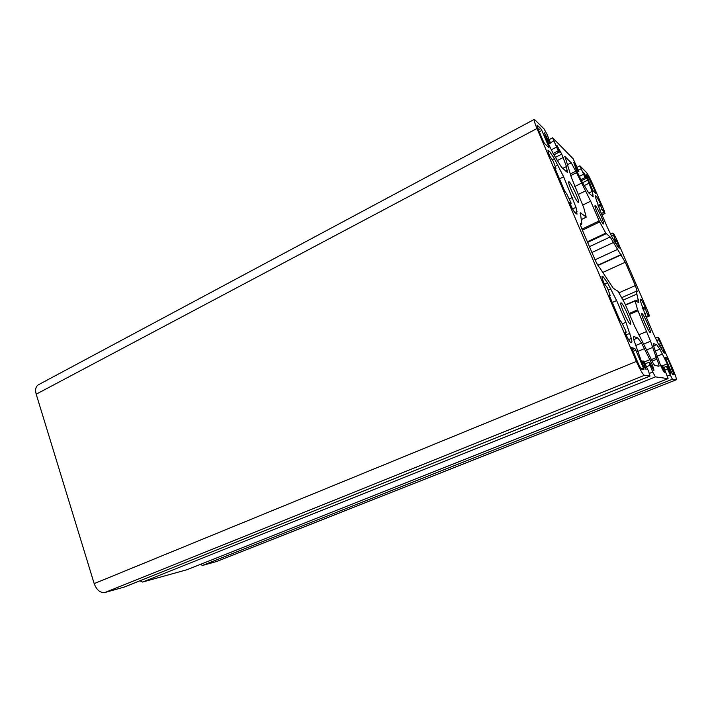<?xml version="1.0" encoding="UTF-8"?>
<svg xmlns="http://www.w3.org/2000/svg" width="712" height="712" viewBox="0 0 712 712"><rect width="100%" height="100%" fill="white"/><g stroke="black" fill="none" stroke-linecap="round" stroke-linejoin="round"><path stroke-width="1.07" d="M650.546 341.244L656.829 359.213C658.564 363.351 659.276 365.701 658.965 366.262L654.826 365.389C653.928 364.784 652.45 362.168 650.394 357.531L634.721 326.345L624.655 303.063L618.069 291.315L613.263 288.244L599.735 267.81C598.489 266.671 596.772 263.627 594.582 258.687L582.309 229.967C580.681 226.06 580.058 223.862 580.44 223.372L581.855 224.022L580.369 212.799L586.163 216.982L583.778 207.744L571.362 177.404L565.008 156.604L571.211 162.817L575.786 171.227L590.657 201.185L599.175 220.925L605.787 233.136L610.157 236.989L625.261 262.23L635.371 285.565L637.204 291.404L636.528 291.146L636.866 294.074L638.815 302.689L635.042 300.66L637.605 309.836L650.546 341.244L643.844 344.03M566.69 193.824L564.714 191.145L555.093 168.611L554.746 167.391L555.965 168.379L553.304 161.33L549.789 156.177C548.302 152.644 547.742 150.65 548.089 150.223L549.584 151.425L554.372 158.643L563.619 176.754L576.008 207.308L577.023 214.187L575.394 213.2C574.032 211.793 572.27 208.652 570.107 203.757L569.742 202.466L571.175 203.588L570.81 202.306L566.69 193.824M621.594 322.322L619.858 320.24L609.721 296.503L609.303 295.026L610.193 295.444L607.292 287.657L604.123 283.412C602.37 279.184 601.693 276.79 602.103 276.238L603.171 276.772L607.514 282.833L616.619 300.553L625.919 322.269L631.304 338.449C631.962 340.941 632.051 342.312 631.58 342.57L630.583 342.339C629.47 341.555 627.788 338.618 625.528 333.528L625.091 331.979L626.168 332.344L625.732 330.804L621.594 322.322M543.407 141.483L538.548 130.109L537.115 125.054L540.764 128.534L541.823 130.465L548.783 146.734L549.023 147.847L544.493 143.441L543.407 141.483M592.268 189.205L586.047 174.565L588.237 176.763L595.846 192.694L596.113 193.673L593.096 190.745L592.268 189.205M635.834 350.242L643.434 368.033L643.897 369.635L641.841 369.279C640.898 368.7 639.429 366.155 637.436 361.634L631.678 347.607L634.846 348.515L635.834 350.242L633.057 351.39M668.034 359.284L674.131 374.921L672.742 374.69L671.968 373.293L665.604 358.599L665.213 357.299L667.269 357.896L668.034 359.284L666.218 360.023M648.303 312.408L616.263 238.502L613.869 234.07L612.685 233.1L615.026 239.09L617.473 242.748L619.191 248.203L618.39 247.651L612.169 237.283L607.407 227.422L599.753 209.737L595.713 197.954L595.552 195.862L596.745 196.77L600.83 204.344L601.151 205.368L600.163 204.486L602.13 209.31L604.897 213.377L604.061 210.351L592.856 184.488C590.132 178.374 587.943 174.306 586.296 172.277L579.951 165.851L584.997 177.564L585.949 178.49L583.555 172.286L587.783 180.127L592.162 191.377L593.221 196.912L588.628 192.836L581.775 181.346L576.756 170.96L573.756 162.514L578.865 171.396L573.124 158.749L552.628 137.816L558.217 150.864L559.418 152.03L556.846 145.195L561.732 154.13L566.458 166.546L567.348 172.393L561.465 167.195L553.34 153.881L547.617 142.106L544.431 132.841L549.112 141.786L550.51 143.085L547.145 134.532L544.048 128.881L534.365 119.358C533.822 120.008 534.694 123.069 536.973 128.525L636.386 361.411C640.052 369.679 642.731 374.316 644.422 375.322L649.985 376.096L648.623 371.361L643.755 361.1L642.936 360.922L646.113 369.421C645.099 368.789 643.479 365.968 641.272 360.975L634.072 340.567C633.431 338.129 633.324 336.794 633.769 336.562L637.756 337.897L641.548 343.068L651.631 363.307C653.456 367.686 654.186 370.178 653.83 370.783L649.727 362.461L648.988 362.292L652.726 372.056L655.476 376.879L668.087 378.642L664.154 368.309L661.866 365.229L664.759 372.759C663.94 372.216 662.552 369.733 660.594 365.327L653.981 347.225L653.554 343.602L656.66 344.653L659.864 349.183L667.295 363.85L670.811 373.827L667.206 366.44L666.592 366.306L667.429 368.994L672.395 379.256L676.267 379.781C676.667 378.953 675.563 375.464 672.965 369.305L658.716 337.559L657.826 337.203L658.609 339.713L662.534 346.753L664.536 353.099L663.993 352.947L658.217 343.7L653.456 333.848L645.464 315.389L640.818 302.155L640.462 299.165L641.263 299.538L645.188 306.721L645.562 307.913L644.805 307.504L646.897 312.657L648.463 315.514L649.433 316.003L648.303 312.408M534.365 119.358L38.404 384.774C35.725 386.491 34.986 389.624 36.187 394.19L94.18 583.609C96.681 590.115 100.276 593.078 104.967 592.482L123.959 587.169M569.342 181.987C571.923 184.043 580.04 202.155 578.456 202.324C577.156 203.641 567.01 181.987 568.817 181.756L569.342 181.987M621.202 302.929C623.365 303.632 632.265 323.924 630.485 324.102C629.061 325.375 619.031 303.045 620.953 302.894L621.202 302.929M642.037 313.645C643.737 314.161 651.747 332.379 650.305 332.459C649.202 333.501 640.328 313.68 641.868 313.618L642.037 313.645M595.446 205.812C597.493 207.415 604.853 223.871 603.553 223.951C602.539 225.019 593.621 205.759 595.072 205.643L595.446 205.812M139.881 580.796L142.587 582.051L187.14 569.671M200.392 564.411L202.546 565.426L216.715 561.483L676.267 379.781M652.37 347.545L646.897 349.806M656.135 357.602L651.311 359.578M656.829 359.213L652.067 361.144M580.778 223.488L580.307 223.71M581.188 223.799L580.342 224.2M581.045 213.057L580.129 213.502M586.109 217.222L581.393 219.492M555.778 168.29L555.102 168.637M548.587 150.463L547.982 150.775M549.584 151.425L548.276 152.11M554.372 158.643L552.423 159.648M610.104 295.435L609.419 295.738M603.171 276.772L602.023 277.288M607.514 282.833L604.488 284.186M537.596 125.321L537.026 125.615M540.764 128.534L538.414 129.78M541.823 130.465L539.278 131.809M588.237 176.763L587.124 177.315M591.85 183.491L590.159 184.328M643.434 368.033L641.334 368.887M672.315 369.172L670.49 369.902M611.546 236.108L613.37 235.254M613.53 239.793L615.026 239.09M614.34 241.279L615.836 240.585M614.803 242.133L616.663 241.27M615.622 243.611L617.473 242.748M595.419 196.45L596.077 196.129M595.561 197.349L596.745 196.77M600.305 204.593L600.83 204.344M598.418 206.516L600.483 205.519M600.011 210.325L602.13 209.31M601.373 213.475L603.758 212.327M601.943 214.793L604.897 213.377M578.527 170.061L580.894 168.869M579.248 176.416L583.288 174.395M580.858 179.629L584.997 177.564M581.419 180.688L585.887 178.454M582.532 182.735L587.783 180.127M584.116 185.663L589.109 183.189M588.824 193.014L592.162 191.377M591.512 195.551L593.069 194.794M574.192 164.766L575.002 164.356M575.99 169.189L576.889 168.726M576.729 170.907L577.779 170.373M577.236 172.073L578.731 171.325M550.51 142.685L553.589 141.083M551.213 149.84L556.232 147.242M553.126 153.489L558.217 150.864M553.856 154.807L559.338 151.985M555.307 157.432L561.732 154.13M557.096 160.663L563.201 157.539M562.756 168.424L566.458 166.546M565.586 171.094L567.313 170.221M544.342 133.42L544.938 133.108M544.92 135.565L545.979 135.004M546.923 140.495L548.071 139.899M547.777 142.48L549.112 141.786M548.427 143.975L550.314 142.987M36.187 394.19L536.973 128.525M646.861 331.427L638.726 334.845M637.961 310.797L629.595 314.401M637.605 309.836L629.194 313.467M635.077 300.971L625.599 305.101M635.024 300.687L625.483 304.843L635.042 300.66M638.477 299.636L635.522 300.918M636.866 294.074L623.018 300.144M635.371 285.565L618.924 292.837M625.261 262.23L603.304 272.198M621.238 254.834L597.973 265.478M620.971 254.62L597.822 265.22M617.535 249.414L595.054 259.773M613.708 242.374L591.93 252.493M610.157 236.989L589.447 246.672M606.152 233.696L587.623 242.4M605.787 233.136L587.364 241.795M599.682 221.957L582.398 230.181M599.175 220.925L581.962 229.13M590.657 201.185L582.639 205.092M585.656 190.834L578.108 194.545M581.49 183.189L574.682 186.571M576.426 172.713L570.908 175.49M575.786 171.227L570.526 173.879M571.211 162.817L567.473 164.712M565.008 156.604L564.536 156.845M555.422 166.297L557.914 165.033M571.095 203.552L570.205 203.988M576.987 211.5L574.807 212.559M576.008 207.308L572.599 208.963M572.466 197.411L569.369 198.933M563.619 176.754L559.463 178.845M608.288 289.998L610.905 288.832M631.304 338.449L628.518 339.615M629.933 333.305L626.142 334.907M625.919 322.269L622.582 323.702M616.619 300.553L612.267 302.466M548.196 147.046L548.783 146.734M595.348 192.934L595.846 192.694M634.846 348.515L632.283 349.583M667.269 357.896L665.595 358.572M94.18 583.609L636.386 361.411M104.967 592.482L644.422 375.322M123.594 587.32L649.94 376.096M641.503 361.509L642.918 360.931L641.494 361.5M642.162 362.978L643.381 362.479M644.938 368.14L645.677 367.846M633.591 336.767L634.045 336.571M633.822 339.553L637.756 337.897M635.433 345.614L641.548 343.068M637.382 351.55L644.645 348.551M644.396 361.901L650.038 359.596M650.501 363.761L651.631 363.307M645.366 363.77L648.917 362.319M646.594 366.627L649.833 365.309M649.424 373.391L652.726 372.056M142.587 582.051L655.476 376.879M186.882 569.769L668.052 378.651M661.866 365.229L660.745 365.683L661.857 365.238M661.341 367L662.293 366.618M663.753 371.593L664.341 371.361M653.634 345.907L656.66 344.653M655.129 351.132L659.864 349.183M656.865 356.356L662.543 354.033M662.792 365.665L667.295 363.85M667.838 367.508L668.728 367.152M666.592 366.306L663.762 367.445L666.574 366.324M664.892 370.017L667.429 368.994M667.438 376.016L670.019 374.993M202.546 565.426L672.395 379.256M216.404 561.581L676.195 379.79M657.826 337.203L655.423 338.2L657.799 337.23M656.571 340.558L658.609 339.713M658.618 344.421L660.344 343.709M659.401 345.827L661.119 345.115M659.624 346.237L661.768 345.356M660.398 347.634L662.534 346.753M640.319 299.948L641.263 299.538M642.527 307.869L645.188 306.721M642.713 308.421L644.787 307.522M643.132 309.587L645.179 308.697M644.707 313.592L646.897 312.657M645.98 316.573L648.463 315.514M646.291 317.303L649.371 315.995M581.855 224.022L580.44 224.707M586.172 217.24L581.401 219.536M555.965 168.379L555.164 168.78M610.193 295.444L609.436 295.783M612.685 233.1L610.522 234.115M600.163 204.486L598.027 205.51M605.04 213.44L601.987 214.899M579.951 165.851L577.307 167.186M585.949 178.49L581.446 180.732M578.865 171.396L577.29 172.188M552.628 137.816L549.299 139.552M559.418 152.03L553.892 154.878M550.51 143.085L548.498 144.135M636.528 291.146L621.638 297.687M571.175 203.588L570.232 204.05M649.985 376.096L123.781 587.258M648.943 362.292L645.357 363.752M668.087 378.642L187.016 569.725M644.805 307.504L642.705 308.403M649.433 316.003L646.309 317.338"/></g></svg>
